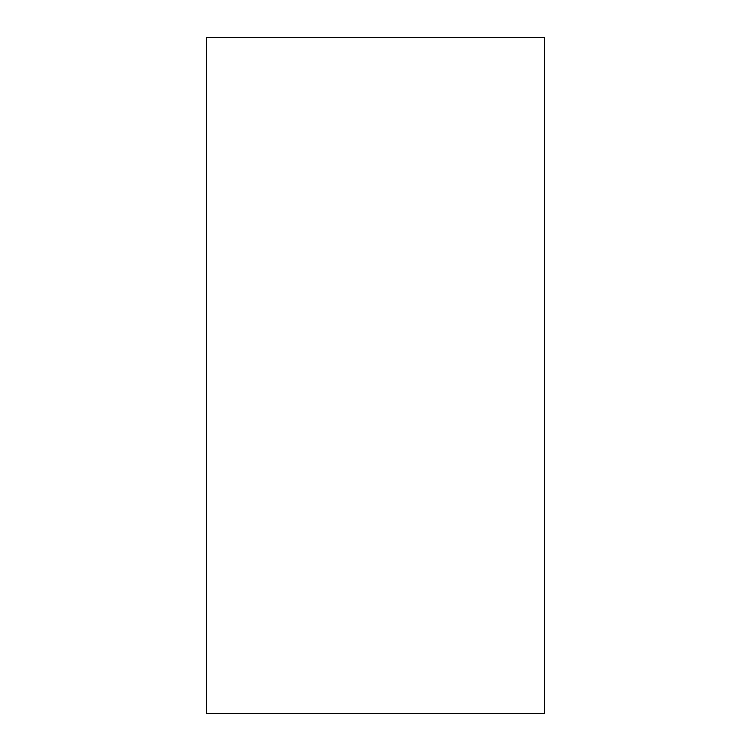 <?xml version="1.0" encoding="UTF-8"?>
<svg xmlns="http://www.w3.org/2000/svg" width="751" height="751" viewBox="0 0 751 751"><rect width="100%" height="100%" fill="white"/><g stroke="black" fill="none" stroke-linecap="round" stroke-linejoin="round"><path stroke-width="0.56" stroke-dasharray="3.75 2.82" d="M206.525 713.45L206.525 37.55L544.475 37.55L544.475 713.45L206.525 713.45"/><path stroke-width="1.13" d="M206.525 713.45L206.525 37.55L544.475 37.55L544.475 713.45L206.525 713.45"/></g></svg>

